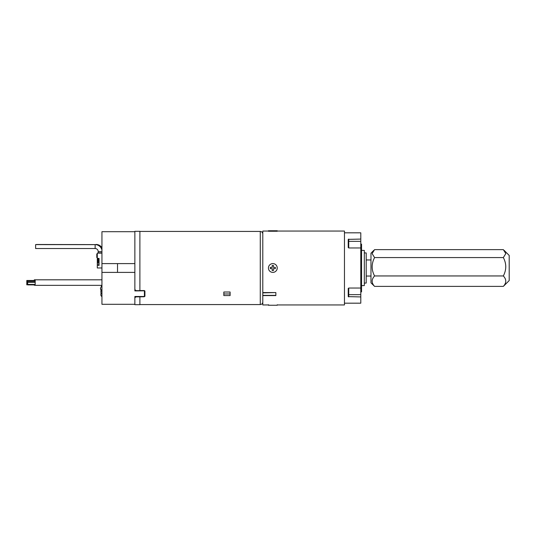 <?xml version="1.0" encoding="UTF-8"?>
<svg xmlns="http://www.w3.org/2000/svg" width="536" height="536" viewBox="0 0 536 536"><rect width="100%" height="100%" fill="white"/><g stroke="black" fill="none" stroke-linecap="round" stroke-linejoin="round"><path stroke-width="0.8" d="M268.442 231.056L262.787 231.056L262.787 292.569L275.852 292.569L275.852 295.591L262.787 295.591L262.787 304.944L268.744 304.944M277.233 304.944L344.46 304.944L344.46 231.056L276.931 231.056M344.46 303.182L360.795 303.182L360.795 296.924L348.233 296.629L348.233 288.455L348.735 288.04L360.795 288.04L360.795 247.96L348.735 247.96L348.233 247.545L348.233 239.371L360.795 239.076L360.795 232.818L344.46 232.818M262.787 295.591L262.787 292.569M360.795 296.924L360.795 294.659L348.735 294.659L348.735 288.04M360.795 288.04L360.795 294.659M360.795 239.076L360.795 247.96M348.233 247.545L348.233 241.703A0.503 0.355 0 0 1 348.735 241.341L348.735 239.076M364.319 282.827L364.319 253.173M366.202 252.918L366.202 283.082L366.202 252.918L364.567 252.918M360.795 244.128L361.552 244.128L361.552 291.872L360.795 291.872M275.852 292.569L262.787 292.877M275.852 295.37L262.787 295.37M139.889 290.559L144.164 290.559L144.921 291.149L144.921 296.308L144.164 296.776L136.124 296.87L134.864 297.634L134.864 304.689L139.889 304.689L139.889 296.87M223.834 293.855L223.834 292.02L230.112 292.02L230.112 295.57L223.834 295.57L223.834 293.855M223.834 293.969L230.112 293.969M139.889 290.646L139.889 231.311L134.864 231.311L134.864 289.634L136.124 290.646L139.889 290.646M134.864 296.823L134.864 297.634L135.126 296.609M134.864 296.609L144.419 296.495A0.503 0.389 -0 0 0 144.921 296.106M144.78 290.814L134.864 290.914L134.864 289.634M134.864 272.395L101.941 272.395L101.941 231.699L134.864 231.699M101.941 272.395L101.941 304.301L134.864 304.301M117.525 272.395L117.525 263.605M101.941 263.605L134.864 263.605M95.803 244.65L36.294 244.617M95.803 244.604A6.988 6.988 0 0 1 101.941 248.255M34.337 284.897L34.337 285.34M101.666 285.34L35.182 285.34L35.182 279.812L101.941 279.812L34.337 279.812L34.337 280.482L26.8 280.482M26.8 284.844L26.8 282.378L27.638 282.378L27.638 280.482L26.8 280.542L26.8 281.393L35.182 281.393M26.8 282.378L26.8 281.393M35.182 282.378L27.638 282.378L27.638 284.844M96.044 244.604L36.515 244.49M96.044 244.456A6.988 6.988 0 0 1 101.941 247.706M95.133 248.537L95.133 244.617L35.624 244.617L35.624 248.537L95.133 248.537A3.069 3.069 0 0 1 98.202 251.605L98.202 252.858L101.941 252.858M95.133 244.617A6.988 6.988 0 0 1 101.941 250.044M98.771 261.655L98.771 258.412L99.053 261.655M97.291 265.454L97.291 258.412L99.053 258.412L99.053 265.454L97.291 265.454L97.291 267.966L101.941 267.966M101.941 253.139L97.291 253.139L97.291 258.412M99.053 265.454L99.053 264.322L97.291 264.168M99.053 262.881L98.108 262.881L98.108 258.412L98.771 258.412M97.291 257.521L96.788 257.521L96.788 254.533L97.291 254.533M96.788 254.533L96.788 254.051L97.291 254.051M96.788 257.18L97.291 257.18M96.788 256.556L97.291 256.556M96.788 256.161L97.291 256.161M101.941 293.835A1.916 1.916 0 0 1 100.875 292.113L100.875 291.383A1.916 1.916 0 0 1 101.036 290.619L100.433 288.395L101.941 291.711M100.875 294.15L100.875 294.88L100.875 294.15A1.916 1.916 0 0 1 101.17 293.132A1.916 1.916 0 0 0 100.875 294.15M101.941 296.596A1.916 1.916 0 0 1 100.875 294.88M100.875 291.752L100.875 292.113M100.875 291.383A1.916 1.916 0 0 1 101.036 290.619M277.233 230.748L277.233 231.25L268.442 231.25L268.442 230.748L277.233 230.748M268.442 304.75L268.442 305.252L277.233 305.252L277.233 304.75M272.837 272.395A4.395 4.395 0 0 1 268.442 268A4.395 4.395 0 0 1 272.837 263.605A4.395 4.395 0 0 1 277.233 268A4.395 4.395 0 0 1 272.837 272.395M275.35 267.37L275.35 268.63L273.467 268.63L273.467 270.512L272.208 270.512L272.208 268.63L270.325 268.63L270.325 267.37L272.208 267.37L272.208 265.488L273.467 265.488L273.467 267.37L275.35 267.37M361.552 285.594L364.319 285.594L364.319 250.406L361.552 250.406M504.075 250.312L509.2 255.438L509.2 280.569L503.338 286.378L374.577 286.378C371.361 282.934 371.361 279.457 374.577 275.953C371.361 269.883 371.361 263.759 374.577 257.582L372.105 253.608L374.577 249.629L503.338 249.629L505.81 253.608L503.338 257.582C506.56 263.652 506.56 269.776 503.338 275.953C506.56 279.397 506.56 282.874 503.338 286.378M373.84 250.312L370.979 253.173L370.979 282.834L374.577 286.378M503.338 275.953L374.577 275.953M503.338 257.582L374.577 257.582M348.233 294.298A0.503 0.355 180 0 0 348.735 294.659L348.735 296.924M360.795 241.341L348.735 241.341L348.735 247.96M139.889 304.569L260.275 304.569L260.275 231.431C261.796 231.585 262.633 232.423 262.787 233.944M134.864 296.495L144.419 296.495L144.419 290.592M135.615 290.244L134.864 290.244M26.8 284.435L35.182 284.435M27.638 280.542L35.182 280.542M98.202 251.605L101.941 251.605M366.202 283.082L364.567 283.082M260.275 304.569C261.796 304.415 262.633 303.577 262.787 302.056M139.889 231.431L260.275 231.431M35.182 280.482L27.638 280.482M35.182 284.897L27.638 284.897M101.941 285.078L100.433 288.395M370.979 276.04L366.45 276.04M370.979 259.96L366.45 259.96"/></g></svg>
